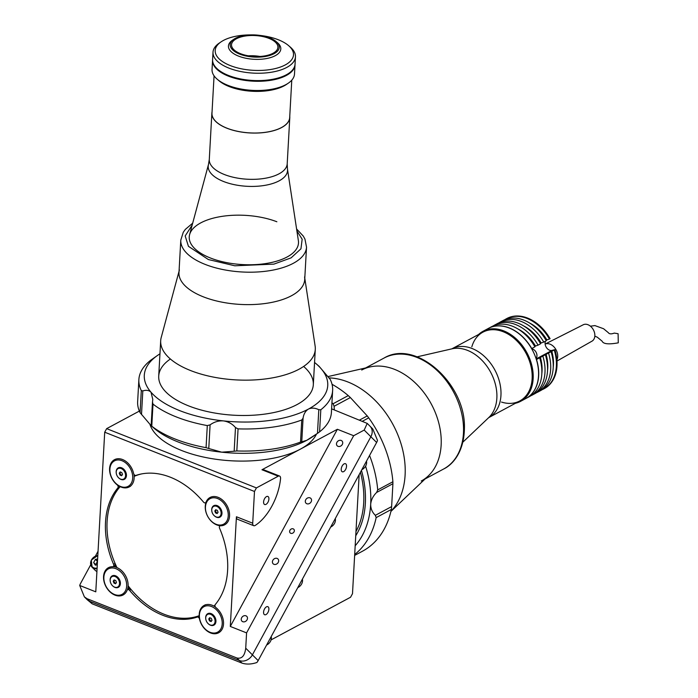 <?xml version="1.0" encoding="UTF-8"?>
<svg xmlns="http://www.w3.org/2000/svg" width="698" height="698" viewBox="0 0 698 698"><rect width="100%" height="100%" fill="white"/><g stroke="black" fill="none" stroke-linecap="round" stroke-linejoin="round"><path stroke-width="1.05" d="M97.572 559.848A7.224 5.977 -45 0 0 96.603 560.573M97.083 568.661A7.224 5.977 135 0 1 93.829 568.364A7.224 5.977 135 0 1 92.11 567.238L95.233 570.362A7.224 5.977 -45 0 0 96.926 571.47M97.484 561.393A3.691 3.054 -45 0 0 97.45 561.419L95.39 559.368L93.663 562.562L95.321 565.153L97.301 564.804M97.45 561.419L95.713 564.612L93.663 562.562M97.624 558.976L95.39 559.368M95.713 564.612A3.691 3.054 -45 0 0 95.748 565.075M114.455 580.047A1.789 1.283 -118.2 0 0 114.167 581.661A1.789 1.283 -118.2 0 0 115.397 583.083A1.789 1.283 -118.2 0 0 115.981 583.17M117.657 587.062L118.416 586.652A5.933 4.267 -118.2 0 0 120.1 581.329A5.933 4.267 -118.2 0 0 115.903 576.129A5.933 4.267 -118.2 0 0 112.806 576.19L112.046 576.6A5.933 4.267 -118.2 0 0 110.354 581.914A5.933 4.267 -118.2 0 0 114.551 587.123A5.933 4.267 -118.2 0 0 117.657 587.062A5.933 4.267 -118.2 0 0 119.341 581.739A5.933 4.267 -118.2 0 0 115.144 576.539A5.933 4.267 -118.2 0 0 112.046 576.6M113.948 583.1L115.571 583.746L116.479 582.472L115.755 580.553L114.123 579.916L113.224 581.181L113.948 583.1M355.971 531.553A84.641 60.805 -118.2 0 0 360.404 472.328M355.736 535.767A86.709 62.288 -118.2 0 0 365.351 503.302A86.709 62.288 -118.2 0 0 361.451 470.408M92.206 603.84L87.189 599.669A10.322 8.533 -45 0 0 89.649 601.275L239.423 660.535L89.649 601.275A10.322 8.533 135 0 1 87.189 599.669L84.388 596.877L87.084 598.718L236.858 657.978C241.813 659.095 244.771 655.832 245.722 648.189L252.397 654.855L370.865 436.739L252.397 654.855A10.322 8.533 135 0 1 239.423 660.535A10.322 8.533 -45 0 0 252.397 654.855L258.155 660.596A10.322 8.533 135 0 1 256.864 662.515C251.35 664.356 246.394 664.548 241.988 663.1L92.206 603.84L87.084 598.718M359.156 474.64L352.499 593.675L350.562 597.235L271.129 639.865M258.155 660.596L376.623 442.48L370.865 436.739A10.322 8.533 -45 0 0 370.019 426.208A10.322 8.533 135 0 1 370.865 436.739L364.19 430.073L367.218 423.407L331.611 408.836M367.218 423.407L372.819 429.008L377.496 440.403A10.322 8.533 135 0 1 376.623 442.48M254.482 491.471L252.711 523.203A4.127 2.19 111.6 0 0 253.723 525.69A4.127 2.19 111.6 0 0 255.215 525.42A41.287 21.882 111.6 0 0 280.544 478.784A4.127 2.19 111.6 0 0 280.57 478.514A4.127 2.19 111.6 0 0 279.558 476.036A4.127 2.19 111.6 0 0 278.24 476.193L256.419 487.911L254.482 491.471L104.709 432.21L95.783 591.834L79.712 585.474L84.388 596.877M278.24 476.193L261.968 469.754A4.127 2.19 -68.4 0 1 263.277 469.597L279.558 476.036M268.913 499.053A4.336 2.295 111.6 0 0 267.849 496.444A4.336 2.295 111.6 0 0 265.161 497.787A4.336 2.295 111.6 0 0 263.6 501.906A4.336 2.295 111.6 0 0 264.664 504.514A4.336 2.295 111.6 0 0 267.351 503.171A4.336 2.295 111.6 0 0 268.913 499.053M316.456 434.095A84.641 38.146 -176.8 0 1 300.393 449.128A84.641 38.146 -176.8 0 1 181.768 450.559A84.641 38.146 -176.8 0 1 149.913 424.253M205.797 503.118A77.007 55.325 -118.2 0 0 205.5 502.761A2.068 1.483 -118.2 0 1 203.537 502.115A77.417 55.622 -118.2 0 0 170.417 477.24A77.417 55.622 -118.2 0 0 136.005 475.39A2.068 1.483 -118.2 0 1 133.615 473.48A15.487 11.124 -118.2 0 0 113.713 460.165A15.487 11.124 -118.2 0 0 117.151 484.857A2.068 1.483 -118.2 0 1 117.831 487.946A77.417 55.622 -118.2 0 0 113.565 564.281L114.961 563.539A2.068 1.483 61.8 0 1 113.966 565.965A15.487 11.124 -118.2 0 0 113.661 565.965A15.487 11.124 61.8 0 1 116.357 566.279M199.628 618.934L199.506 618.995A15.487 11.124 -118.2 0 0 218.64 632.781A15.487 11.124 -118.2 0 0 223.447 621.299A15.487 11.124 -118.2 0 0 215.961 607.626A2.068 1.483 -118.2 0 1 215.289 604.529A77.417 55.622 -118.2 0 0 219.556 528.194A2.068 1.483 -118.2 0 1 220.542 525.769A15.487 11.124 -118.2 0 0 224.677 524.791A15.487 11.124 -118.2 0 0 227.155 505.884A15.487 11.124 -118.2 0 0 210.028 497.5A15.487 11.124 -118.2 0 0 206.032 502.141L206.163 502.071M199.235 616.09A77.417 55.622 61.8 0 1 198.502 616.343A2.068 1.483 61.8 0 1 199.253 616.334M129.174 587.149A15.487 11.124 61.8 0 1 128.458 589.627A15.487 11.124 -118.2 0 0 128.476 589.592A2.068 1.483 61.8 0 1 130.971 589.618L129.575 590.368A77.417 55.622 -118.2 0 0 162.704 615.243A77.417 55.622 -118.2 0 0 197.115 617.093L198.502 616.343M346.54 466.316A4.336 2.295 111.6 0 0 345.475 463.708A4.336 2.295 111.6 0 0 342.779 465.051A4.336 2.295 111.6 0 0 341.226 469.169A4.336 2.295 111.6 0 0 342.282 471.778A4.336 2.295 111.6 0 0 344.978 470.435A4.336 2.295 111.6 0 0 346.54 466.316M268.887 609.284A4.336 2.295 111.6 0 0 267.823 606.675A4.336 2.295 111.6 0 0 265.135 608.019A4.336 2.295 111.6 0 0 263.574 612.137A4.336 2.295 111.6 0 0 264.638 614.737A4.336 2.295 111.6 0 0 267.325 613.402A4.336 2.295 111.6 0 0 268.887 609.284M290.778 533.307A2.583 2.138 -45 0 0 293.779 532.251A2.583 2.138 -45 0 0 293.806 529.25A2.583 2.138 -45 0 0 293.195 528.857A2.583 2.138 -45 0 0 290.185 529.904A2.583 2.138 -45 0 0 290.159 532.906A2.583 2.138 -45 0 0 290.778 533.307M273.939 564.307A3.403 2.818 -45 0 0 277.909 562.911A3.403 2.818 -45 0 0 277.944 558.95A3.403 2.818 -45 0 0 277.132 558.426A3.403 2.818 -45 0 0 273.162 559.813A3.403 2.818 -45 0 0 273.127 563.775A3.403 2.818 -45 0 0 273.939 564.307M242.764 621.7A3.403 2.818 -45 0 0 246.734 620.313A3.403 2.818 -45 0 0 246.769 616.351A3.403 2.818 -45 0 0 245.958 615.819A3.403 2.818 -45 0 0 241.988 617.215A3.403 2.818 -45 0 0 241.953 621.176A3.403 2.818 -45 0 0 242.764 621.7M306.832 503.738A3.403 2.818 -45 0 0 310.802 502.342A3.403 2.818 -45 0 0 310.837 498.389A3.403 2.818 -45 0 0 310.025 497.857A3.403 2.818 -45 0 0 306.056 499.245A3.403 2.818 -45 0 0 306.021 503.206A3.403 2.818 -45 0 0 306.832 503.738M338.007 446.336A3.403 2.818 -45 0 0 341.976 444.949A3.403 2.818 -45 0 0 342.011 440.988A3.403 2.818 -45 0 0 341.2 440.455A3.403 2.818 -45 0 0 337.23 441.851A3.403 2.818 -45 0 0 337.195 445.804A3.403 2.818 -45 0 0 338.007 446.336M364.19 430.073L353.668 435.718L337.387 429.279L230.296 626.446L236.43 516.764L252.711 523.203M353.668 435.718L246.577 632.885L230.296 626.446M246.577 632.885L245.722 648.189M104.709 432.21L106.646 428.642L139.347 411.096M256.419 487.911L106.646 428.642M253.723 525.69L237.442 519.242A4.127 2.19 -68.4 0 1 236.43 516.764M130.971 589.618A77.417 55.622 61.8 0 1 129.13 587.358M116.165 566.235A77.417 55.622 61.8 0 1 114.961 563.539M119.55 486.314A2.068 1.483 61.8 0 1 119.227 487.204A77.417 55.622 61.8 0 1 119.847 486.471M206.006 502.49L205.5 502.761A2.068 1.483 -118.2 0 0 206.032 502.141M119.227 487.204L117.831 487.946M199.506 618.995A2.068 1.483 -118.2 0 0 197.115 617.093M129.575 590.368A2.068 1.483 -118.2 0 0 127.08 590.342A15.487 11.124 -118.2 0 1 106.585 587.681A15.487 11.124 -118.2 0 1 112.579 566.715A2.068 1.483 -118.2 0 0 113.565 564.281M90.723 564.743L80.593 583.406A10.322 8.533 -45 0 0 79.712 585.474M95.399 556.14L98.052 551.245M261.968 469.754L337.387 429.279M333.077 403.749L348.258 395.6L350.37 397.555L334.098 406.288L333.077 403.749A97.031 69.704 -118.2 0 0 331.943 402.816M348.258 395.6A97.031 69.704 -118.2 0 0 332.039 384.293M334.098 406.288L334.316 409.901M376.161 517.611L375.358 515.325L391.63 506.591L391.342 509.461L376.161 517.611A97.031 69.704 -118.2 0 1 354.689 554.509M354.636 555.425L362.471 551.219A97.031 69.704 -118.2 0 0 391.342 509.461M355.177 545.775A91.874 65.996 -118.2 0 0 370.69 504.235C370.647 508.615 372.209 512.315 375.358 515.325M376.641 492.456L377.705 489.9L392.895 481.751L392.913 483.723L376.641 492.456C373.125 495.885 371.135 499.812 370.69 504.235A91.874 65.996 -118.2 0 0 365.621 466.264M377.705 489.9A97.031 69.704 -118.2 0 0 369.556 455.48M359.732 419.96L367.253 415.929L368.719 417.858L362.646 421.112M392.895 481.751A97.031 69.704 -118.2 0 0 368.719 417.858M391.63 506.591L392.913 483.723M367.253 415.929L350.37 397.555M208.772 448.517L206.067 447.662L207.297 425.579L210.098 424.864L208.772 448.517L221.72 452.182A91.874 41.4 -176.8 0 1 177.955 441.895A91.874 41.4 -176.8 0 1 153.918 428.118L151.161 425.728L140.071 412.666A97.031 43.73 -176.8 0 1 137.646 401.664L138.876 379.581A97.031 43.73 -176.8 0 1 150.707 360.22L158.001 355.099A91.874 41.4 -176.8 0 1 159.964 353.816M206.067 447.662A97.031 43.73 -176.8 0 1 175.05 438.998A97.031 43.73 -176.8 0 1 151.771 426.181L153.002 404.098L152.487 402.065L151.134 425.701M303.621 366.45A77.417 34.891 -176.8 0 1 286.32 409.168A77.417 34.891 -176.8 0 1 188.565 405.861A77.417 34.891 -176.8 0 1 170.382 359.008M314.554 362.463A91.874 41.4 -176.8 0 1 316.36 363.955A91.874 41.4 -176.8 0 1 321.001 368.553A91.874 41.4 -176.8 0 1 308.464 409.063A91.874 41.4 -176.8 0 1 223.473 420.903A91.874 41.4 -176.8 0 1 151.03 392.232A91.874 41.4 -176.8 0 1 158.001 355.099M207.297 425.579A97.031 43.73 -176.8 0 1 153.002 404.098M332.641 390.409L331.402 412.492A97.031 43.73 -176.8 0 1 319.579 431.844L317.477 433.379L318.803 409.717L320.81 409.77A97.031 43.73 -176.8 0 0 332.641 390.409A97.031 43.73 -176.8 0 0 330.215 379.407L319.117 366.345L316.36 363.955M314.58 435.395L312.276 436.974A91.874 41.4 -176.8 0 1 306.71 440.342L317.477 433.379M301.754 441.817L300.524 442.078L301.754 419.995L303.08 418.154L301.754 441.817L306.71 440.342A91.874 41.4 -176.8 0 1 221.72 452.182L234.162 451.231L235.488 427.577L238.062 428.869L236.823 450.952L234.162 451.231M300.524 442.078A97.031 43.73 -176.8 0 1 236.823 450.952M301.754 419.995A97.031 43.73 -176.8 0 1 238.062 428.869M318.803 409.717C315.025 407.85 311.578 407.632 308.464 409.063C305.523 410.886 303.726 413.914 303.08 418.154M140.071 412.666L141.301 390.583L142.82 390.906L141.502 414.568M141.301 390.583A97.031 43.73 -176.8 0 1 138.876 379.581M152.487 402.065L152.783 399.431L151.03 392.232C149.04 390.261 146.31 389.824 142.82 390.906M235.488 427.577C232.338 423.861 228.333 421.636 223.473 420.903C218.561 420.589 214.103 421.915 210.098 424.864M120.169 486.637A77.007 55.325 -118.2 0 0 107.099 521.537A77.007 55.325 -118.2 0 0 116.976 567.596M128.118 585.788A77.007 55.325 -118.2 0 0 199.218 615.68M213.954 606.108A77.007 55.325 -118.2 0 0 215.045 604.965M141.563 473.925A77.007 55.325 -118.2 0 0 134.147 476.376M121.086 594.792A14.449 10.383 -118.2 0 0 125.082 578.075A14.449 10.383 -118.2 0 0 109.438 568.425A14.449 10.383 -118.2 0 0 105.442 585.142A14.449 10.383 -118.2 0 0 121.086 594.792M112.971 566.654A15.487 11.124 61.8 0 1 125.047 574.882A15.487 11.124 61.8 0 1 127.341 589.932M123.153 594.94A15.487 11.124 61.8 0 1 122.133 595.394A15.487 11.124 61.8 0 1 105.738 585.84A15.487 11.124 61.8 0 1 108.504 567.657M113.041 586.224A6.5 4.668 -118.2 0 0 117.883 587.542A6.5 4.668 -118.2 0 0 119.681 580.021A6.5 4.668 -118.2 0 0 112.64 575.675A6.5 4.668 -118.2 0 0 110.188 580.902M216.633 632.597A14.449 10.383 -118.2 0 0 220.629 615.88A14.449 10.383 -118.2 0 0 204.976 606.23A14.449 10.383 -118.2 0 0 200.989 622.948A14.449 10.383 -118.2 0 0 216.633 632.597M218.701 632.754A15.487 11.124 61.8 0 1 217.68 633.199A15.487 11.124 61.8 0 1 201.268 623.602A15.487 11.124 61.8 0 1 204.121 605.428A15.487 11.124 61.8 0 1 205.195 604.948A15.487 11.124 61.8 0 1 215.446 607.068M208.589 624.029A6.5 4.668 -118.2 0 0 213.431 625.347A6.5 4.668 -118.2 0 0 215.228 617.826A6.5 4.668 -118.2 0 0 208.187 613.481A6.5 4.668 -118.2 0 0 205.736 618.707M127.123 486.794A14.449 10.383 -118.2 0 0 131.119 470.077A14.449 10.383 -118.2 0 0 115.475 460.427A14.449 10.383 -118.2 0 0 111.479 477.144A14.449 10.383 -118.2 0 0 127.123 486.794M133.903 474.239A15.487 11.124 61.8 0 1 129.252 486.916A15.487 11.124 61.8 0 1 128.17 487.396A15.487 11.124 61.8 0 1 111.776 477.842A15.487 11.124 61.8 0 1 114.551 459.659M119.079 478.226A6.5 4.668 -118.2 0 0 123.921 479.543A6.5 4.668 -118.2 0 0 125.719 472.023A6.5 4.668 -118.2 0 0 118.677 467.677A6.5 4.668 -118.2 0 0 116.226 472.904M122.002 475.172A3.507 2.522 -118.2 0 0 122.01 475.181A1.789 1.283 -118.2 0 1 121.435 475.085A1.789 1.283 -118.2 0 1 120.204 473.663A1.789 1.283 -118.2 0 1 120.492 472.049M222.671 524.599A14.449 10.383 -118.2 0 0 226.667 507.882A14.449 10.383 -118.2 0 0 211.023 498.232A14.449 10.383 -118.2 0 0 207.027 514.95A14.449 10.383 -118.2 0 0 222.671 524.599M224.739 524.756A15.487 11.124 61.8 0 1 223.718 525.201A15.487 11.124 61.8 0 1 207.323 515.656A15.487 11.124 61.8 0 1 210.089 497.473M214.626 516.031A6.5 4.668 -118.2 0 0 219.469 517.349A6.5 4.668 -118.2 0 0 221.266 509.828A6.5 4.668 -118.2 0 0 214.225 505.483A6.5 4.668 -118.2 0 0 211.773 510.709M217.549 512.986A3.507 2.522 -118.2 0 0 217.558 512.986A1.789 1.283 -118.2 0 1 216.973 512.89A1.789 1.283 -118.2 0 1 215.752 511.468A1.789 1.283 -118.2 0 1 216.04 509.854M210.002 617.852A1.789 1.283 -118.2 0 0 209.714 619.466A1.789 1.283 -118.2 0 0 210.936 620.888A1.789 1.283 -118.2 0 0 211.529 620.976M213.204 624.867L213.963 624.457A5.933 4.267 -118.2 0 0 215.647 619.135A5.933 4.267 -118.2 0 0 211.45 613.935A5.933 4.267 -118.2 0 0 208.344 613.996L207.585 614.406A5.933 4.267 -118.2 0 0 205.901 619.719A5.933 4.267 -118.2 0 0 210.098 624.928A5.933 4.267 -118.2 0 0 213.204 624.867A5.933 4.267 -118.2 0 0 214.888 619.545A5.933 4.267 -118.2 0 0 210.691 614.345A5.933 4.267 -118.2 0 0 207.585 614.406M209.496 620.906L211.119 621.552L212.026 620.278L211.302 618.358L209.67 617.721L208.772 618.986L209.496 620.906M123.694 479.064L124.453 478.654A5.933 4.267 -118.2 0 0 126.137 473.34A5.933 4.267 -118.2 0 0 121.941 468.131A5.933 4.267 -118.2 0 0 118.843 468.192L118.084 468.602A5.933 4.267 -118.2 0 0 116.392 473.916A5.933 4.267 -118.2 0 0 120.588 479.125A5.933 4.267 -118.2 0 0 123.694 479.064A5.933 4.267 -118.2 0 0 125.378 473.741A5.933 4.267 -118.2 0 0 121.182 468.541A5.933 4.267 -118.2 0 0 118.084 468.602M119.986 475.102L121.609 475.748L122.516 474.474L121.792 472.563L120.161 471.918L119.262 473.192L119.986 475.102M219.242 516.869L220.001 516.459A5.933 4.267 -118.2 0 0 221.685 511.145A5.933 4.267 -118.2 0 0 217.488 505.937A5.933 4.267 -118.2 0 0 214.382 505.998L213.623 506.408A5.933 4.267 -118.2 0 0 211.939 511.73A5.933 4.267 -118.2 0 0 216.136 516.93A5.933 4.267 -118.2 0 0 219.242 516.869A5.933 4.267 -118.2 0 0 220.926 511.547A5.933 4.267 -118.2 0 0 216.729 506.347A5.933 4.267 -118.2 0 0 213.623 506.408M215.534 512.908L217.157 513.554L218.064 512.28L217.34 510.369L215.708 509.723L214.81 510.997L215.534 512.908M304.79 278.258L315.13 346.077A77.417 34.891 -176.8 0 1 315.287 349.384A77.417 34.891 -176.8 0 1 271.522 378.028A77.417 34.891 -176.8 0 1 191.287 370.821A77.417 34.891 -176.8 0 1 160.688 340.737A77.417 34.891 -176.8 0 1 161.221 337.474L179.054 271.225M304.581 276.905A62.968 28.374 -176.8 0 1 271.766 302.4A62.968 28.374 -176.8 0 1 203.86 297.034A62.968 28.374 -176.8 0 1 179.403 269.908M212.585 59.923A41.287 18.61 3.2 0 0 212.558 60.272A41.287 18.61 3.2 0 0 228.874 76.318A41.287 18.61 3.2 0 0 271.67 80.157A41.287 18.61 3.2 0 0 295.01 64.879A41.287 18.61 3.2 0 0 295.018 64.539M212.558 60.272L212.044 69.468A41.287 18.61 3.2 0 0 217.157 79.171A41.287 18.61 3.2 0 0 228.359 85.514A41.287 18.61 3.2 0 0 288.335 83.149A41.287 18.61 3.2 0 0 294.495 74.084L295.01 64.879M217.157 79.171L218.858 80.636A39.228 17.677 3.2 0 0 229.502 86.674A39.228 17.677 3.2 0 0 286.477 84.414L288.335 83.149M276.199 41.618L277.56 42.796A26.219 11.814 -176.8 0 1 280.805 48.947A26.219 11.814 -176.8 0 1 265.982 58.649A26.219 11.814 -176.8 0 1 238.812 56.215A26.219 11.814 -176.8 0 1 228.447 46.024A26.219 11.814 -176.8 0 1 232.364 40.266L233.847 39.254A24.57 11.072 -176.8 0 1 269.533 37.84A24.57 11.072 -176.8 0 1 276.199 41.618A24.57 11.072 -176.8 0 1 270.763 55.116A24.57 11.072 -176.8 0 1 239.885 54.191A24.57 11.072 -176.8 0 1 233.847 39.254M268.721 38.285A23.226 10.47 -176.8 0 1 277.9 47.316A23.226 10.47 -176.8 0 1 264.769 55.91A23.226 10.47 -176.8 0 1 240.697 53.746A23.226 10.47 -176.8 0 1 231.518 44.716A23.226 10.47 -176.8 0 1 244.649 36.121A23.226 10.47 -176.8 0 1 268.721 38.285M259.926 56.459A23.226 10.47 3.2 0 0 248.366 55.814M293.343 68.971A41.086 18.514 -176.8 0 1 286.503 74.904A41.086 18.514 -176.8 0 1 245.085 79.982A41.086 18.514 -176.8 0 1 213.763 64.521M298.378 240.688A54.706 24.657 -176.8 0 1 287.41 256.812A54.706 24.657 -176.8 0 1 223.395 261.942A54.706 24.657 -176.8 0 1 189.612 234.607L208.475 164.527A39.725 17.904 -176.8 0 0 223.901 181.637A39.725 17.904 -176.8 0 0 279.479 180.651A39.725 17.904 -176.8 0 0 287.445 168.942L298.378 240.688M289.757 116.287A39.018 17.581 -176.8 0 1 289.792 117.569A39.018 17.581 -176.8 0 1 267.727 132.001A39.018 17.581 -176.8 0 1 227.295 128.371A39.018 17.581 -176.8 0 1 211.869 113.207A39.018 17.581 -176.8 0 1 212.044 111.942M178.976 272.56A62.968 28.374 3.2 0 0 203.86 297.034A62.968 28.374 3.2 0 0 269.123 302.897A62.968 28.374 3.2 0 0 304.712 279.593L306.527 247.162A62.968 28.374 -176.8 0 1 270.929 270.466A62.968 28.374 -176.8 0 1 205.674 264.603A62.968 28.374 -176.8 0 1 180.791 240.129L178.976 272.56M276.87 221.763A54.706 24.657 3.2 0 0 220.167 216.668A54.706 24.657 3.2 0 0 189.245 236.91A54.706 24.657 3.2 0 0 210.866 258.173A54.706 24.657 3.2 0 0 267.561 263.268A54.706 24.657 3.2 0 0 298.491 243.017M288.64 45.667L290.342 47.132A41.287 18.61 -176.8 0 1 295.463 56.826A41.287 18.61 -176.8 0 1 272.115 72.112A41.287 18.61 -176.8 0 1 229.328 68.264A41.287 18.61 -176.8 0 1 213.003 52.219A41.287 18.61 -176.8 0 1 219.172 43.154L221.03 41.889A39.228 17.677 3.2 0 0 230.672 65.734A39.228 17.677 3.2 0 0 279.968 67.209A39.228 17.677 3.2 0 0 288.64 45.667A39.228 17.677 3.2 0 0 277.996 39.629A39.228 17.677 3.2 0 0 259.892 35.415M295.463 56.826L295.045 64.19A41.287 18.61 -176.8 0 1 271.705 79.467A41.287 18.61 -176.8 0 1 228.918 75.628A41.287 18.61 -176.8 0 1 212.593 59.583L213.003 52.219M250.739 34.9A39.228 17.677 3.2 0 0 221.03 41.889M214.068 75.812L211.974 113.216A38.914 17.537 3.2 0 0 227.356 128.336A38.914 17.537 3.2 0 0 267.683 131.957A38.914 17.537 3.2 0 0 289.687 117.561L291.773 80.157M390.897 511.442L428.389 475.835A62.968 45.239 -118.2 0 0 441.241 441.319A62.968 45.239 -118.2 0 0 369.957 366.956L327.973 376.588M390.915 511.355A77.417 55.622 -118.2 0 0 405.224 470.408A77.417 55.622 -118.2 0 0 343.756 380.497A77.417 55.622 -118.2 0 0 329.124 377.897M519.818 400.931A39.018 28.033 -118.2 0 0 530.602 364.722A39.018 28.033 -118.2 0 0 501.216 331.026A39.018 28.033 -118.2 0 0 482.911 332.169L451.789 348.878A39.018 28.033 61.8 0 1 470.033 347.77A39.018 28.033 61.8 0 1 499.402 381.422A39.018 28.033 61.8 0 1 488.696 417.64L519.818 400.931M361.712 370.036A62.968 45.239 61.8 0 1 413.678 381.44A62.968 45.239 61.8 0 1 441.241 441.319A62.968 45.239 61.8 0 1 421.269 481.001M520.603 401.333L525.978 398.445A39.742 28.548 -118.2 0 0 538.586 373.395A39.742 28.548 -118.2 0 0 521.188 335.607A39.742 28.548 -118.2 0 0 488.391 328.409L483.016 331.297A39.742 28.548 61.8 0 1 501.661 330.137A39.742 28.548 61.8 0 1 533.211 376.283A39.742 28.548 61.8 0 1 520.603 401.333A39.742 28.548 61.8 0 1 515.482 403.261M478.584 334.499A39.742 28.548 61.8 0 1 483.016 331.297M471.839 346.793A39.018 28.033 61.8 0 1 501.216 331.026A39.018 28.033 61.8 0 1 532.19 376.344A39.018 28.033 61.8 0 1 501.513 402.074M545.548 341.13A5.985 4.301 -118.2 0 0 546.613 347.822A5.985 4.301 -118.2 0 0 552.205 350.326L554.858 349.637A39.742 28.548 61.8 0 1 557.056 363.484A39.742 28.548 61.8 0 1 544.457 388.533A39.742 28.548 61.8 0 1 544.135 388.699M542.198 389.65A39.742 28.548 -118.2 0 0 543.821 388.873A39.742 28.548 -118.2 0 0 556.428 363.824A39.742 28.548 -118.2 0 0 554.221 349.977L551.062 351.67A39.742 28.548 61.8 0 1 553.261 365.516A39.742 28.548 61.8 0 1 540.653 390.566L538.123 391.927A39.742 28.548 61.8 0 1 536.509 392.704M551.062 351.67L539.667 357.786A39.742 28.548 61.8 0 1 541.875 371.633A39.742 28.548 61.8 0 1 529.267 396.682L526.109 398.375A39.742 28.548 61.8 0 1 526.039 398.41M539.667 357.786L536.509 359.479A39.742 28.548 61.8 0 1 538.716 373.334A39.742 28.548 61.8 0 1 526.109 398.375M545.365 354.732A39.742 28.548 61.8 0 1 547.572 368.579A39.742 28.548 61.8 0 1 534.965 393.62L532.434 394.981A39.742 28.548 61.8 0 1 530.812 395.757M542.835 356.085A39.742 28.548 61.8 0 1 545.042 369.931A39.742 28.548 61.8 0 1 532.434 394.981M548.523 353.031A39.742 28.548 61.8 0 1 550.731 366.878A39.742 28.548 61.8 0 1 538.123 391.927M500.536 321.891L503.066 320.53A39.742 28.548 61.8 0 1 546.29 340.729L543.759 342.09A39.742 28.548 61.8 0 0 500.536 321.891A39.742 28.548 61.8 0 0 498.991 322.808M523.631 325.914A36.026 25.878 61.8 0 1 541.186 342.98L543.759 342.09M540.383 343.416L541.186 342.98M494.847 324.945L497.377 323.593A39.742 28.548 61.8 0 1 540.592 343.782L538.062 345.144A39.742 28.548 61.8 0 0 494.847 324.945A39.742 28.548 61.8 0 0 493.303 325.861M517.933 328.976A36.026 25.878 61.8 0 1 535.497 346.042L538.062 345.144M534.685 346.47L535.497 346.042M488.521 328.339L491.68 326.647A39.742 28.548 61.8 0 1 534.904 346.845L531.736 348.538A39.742 28.548 61.8 0 0 488.521 328.339A39.742 28.548 61.8 0 0 488.452 328.374M545.958 353.93A36.026 25.878 61.8 0 1 547.537 370.455M540.261 356.983A36.026 25.878 61.8 0 1 541.84 373.517M554.858 349.637L554.221 349.977M551.656 350.867A36.026 25.878 61.8 0 1 553.226 367.401M506.547 318.672A39.742 28.548 61.8 0 1 506.87 318.497A39.742 28.548 61.8 0 1 550.085 338.696L549.448 339.036A39.742 28.548 -118.2 0 0 506.233 318.838A39.742 28.548 -118.2 0 0 504.689 319.754M529.32 322.86A36.026 25.878 61.8 0 1 546.883 339.926L549.448 339.036M546.072 340.362L546.883 339.926M594.836 336.139L597.314 337.204L602.104 341.165C603.299 344.035 608.691 344.594 618.288 342.831L618.096 333.723L614.301 333.094C611.282 334.229 609.302 334.098 608.359 332.702L603.569 328.732L594.905 325.591L590.421 326.184M556.978 361.041L592.017 341.139A9.292 6.675 -118.2 0 0 594.862 335.337A9.292 6.675 -118.2 0 0 590.848 326.559A9.292 6.675 -118.2 0 0 583.231 324.771L545.129 344.062A10.322 7.416 61.8 0 1 553.444 346.382A10.322 7.416 61.8 0 1 557.719 355.971A10.322 7.416 61.8 0 1 556.891 359.863M531.736 348.826A5.68 4.075 61.8 0 1 536.971 355.579A5.68 4.075 61.8 0 1 536.029 358.458M97.816 555.486L91.307 560.136L92.11 567.238A7.224 5.977 135 0 1 91.351 560.197A7.224 5.977 135 0 1 97.816 555.529M97.807 555.73A6.814 5.628 -45 0 0 91.133 561.096A6.814 5.628 -45 0 0 93.855 567.84A6.814 5.628 -45 0 0 97.109 568.093M266.619 645.013A7.224 5.977 -45 0 0 271.225 636.532M297.793 587.62A7.224 5.977 -45 0 0 302.4 579.131L297.741 587.707M330.686 527.051A7.224 5.977 -45 0 0 335.293 518.562M361.861 469.649A7.224 5.977 -45 0 0 366.476 461.16L361.808 469.745M241.988 663.1L236.858 657.978M320.81 409.77L319.579 431.844M208.475 164.527L209.287 159.484A39.018 17.581 3.2 0 0 224.704 174.648A39.018 17.581 3.2 0 0 265.144 178.278A39.018 17.581 3.2 0 0 287.201 163.847L289.792 117.569M296.877 230.872L302.164 239.213L300.943 248.82L291.11 257.859L273.904 264.123L234.79 265.79L208.37 259.543L188.443 246.324L185.179 235.959L192.194 225.018M462.896 442.131L488.809 417.526A39.725 28.539 -118.2 0 0 496.915 395.749A39.725 28.539 -118.2 0 0 465.383 349.619A39.725 28.539 -118.2 0 0 451.946 348.834L417.116 356.835M384.022 358.065C416.052 338.713 466.028 384.118 464.414 428.293C464.091 451.475 453.063 464.554 443.579 469.03A62.968 45.239 -118.2 0 0 463.551 429.349A62.968 45.239 -118.2 0 0 435.988 369.469A62.968 45.239 -118.2 0 0 384.022 358.065L365.595 367.959M536.177 358.92L552.205 350.326M271.243 636.506L266.566 645.109M335.31 518.535L330.634 527.147M204.121 605.428L205.387 604.747M129.252 486.916L130.517 486.236M158.716 376.074L160.688 340.737M313.315 384.72L315.287 349.384M209.287 159.484L211.869 113.207M287.201 163.847L287.445 168.942M306.527 247.162L304.956 239.1L303.264 236.055L296.589 228.979M192.692 223.168L185.31 229.415L183.277 232.26L180.791 240.129M443.579 469.03L425.143 478.924M544.457 388.533L543.821 388.873M506.87 318.497L506.233 318.838"/></g></svg>
